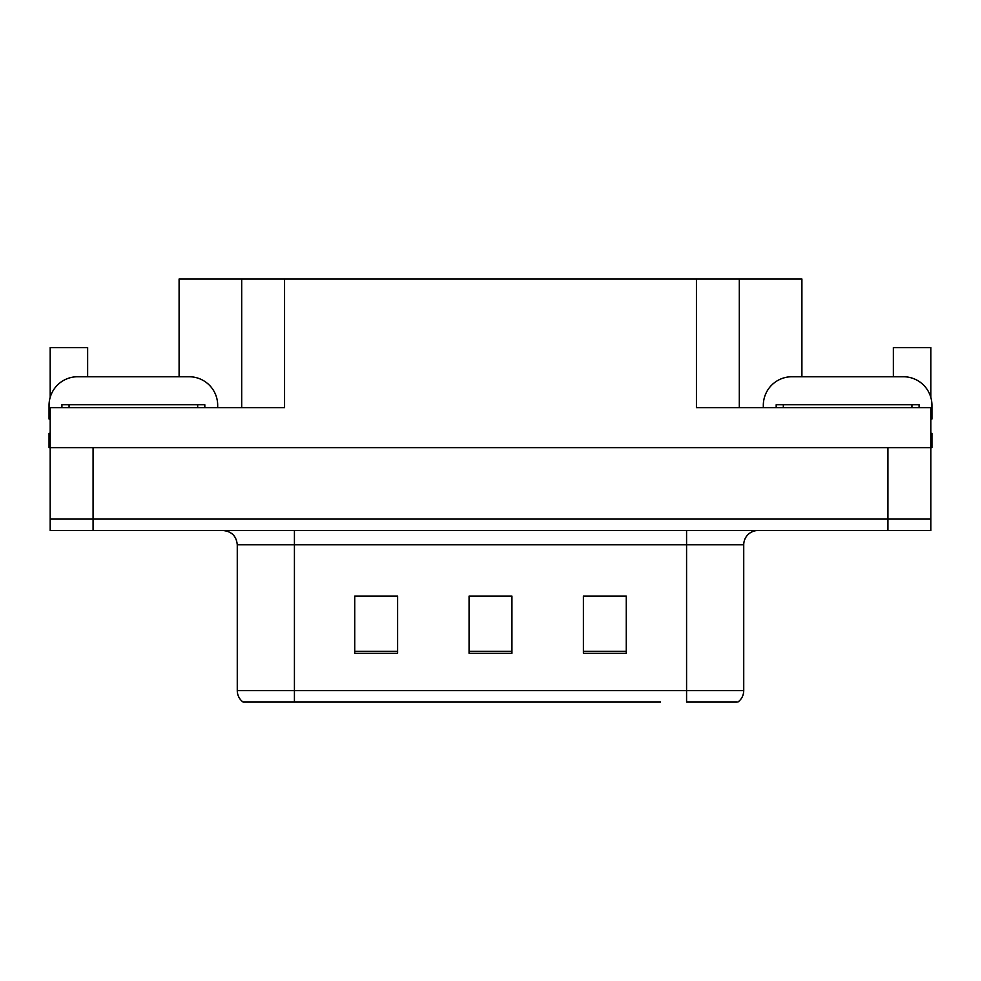 <?xml version="1.0" encoding="UTF-8"?>
<svg xmlns="http://www.w3.org/2000/svg" width="981" height="981" viewBox="0 0 981 981"><rect width="100%" height="100%" fill="white"/><g stroke="black" fill="none" stroke-linecap="round" stroke-linejoin="round"><path stroke-width="1.47" d="M179.094 376.741L179.094 278.996L696.436 278.996L696.436 407.618L930.81 407.618L930.81 447.63L50.19 447.63L50.19 519.084L93.072 519.084L50.19 519.084L50.19 530.513L93.072 530.513L93.072 519.084L887.928 519.084L93.072 519.084L93.072 447.63M50.19 433.332L49.05 433.332L49.05 447.63L50.19 447.63L50.19 407.618L284.564 407.618L284.564 278.996M87.64 376.741L87.64 347.593L50.19 347.593L50.19 397.317M93.072 530.513L930.81 530.513L930.81 519.084L887.928 519.084L930.81 519.084L930.81 447.63L931.95 447.63L931.95 433.332L930.81 433.332M893.36 376.741L893.36 347.593L930.81 347.593L930.81 397.317M241.694 278.996L241.694 407.618M696.436 278.996L739.306 278.996L739.306 407.618M739.306 278.996L801.906 278.996L801.906 376.741M737.234 702.004L686.577 702.004L686.577 690.575L743.733 690.575L743.733 544.811A14.286 14.286 0 0 1 758.031 530.513M660.569 702.004L242.981 702.004A14.286 14.286 0 0 1 237.267 690.575L237.267 544.811C236.421 536.129 231.651 531.359 222.969 530.513M626.27 653.272L626.27 596.105L583.388 596.105L583.388 653.272L626.27 653.272M397.612 653.272L397.612 596.105L354.73 596.105L354.73 653.272L397.612 653.272M511.935 653.272L511.935 596.105L469.065 596.105L469.065 653.272L511.935 653.272M686.577 702.004L732.304 702.004M237.267 690.575L294.423 690.575L294.423 702.004L275.391 702.004M361.02 596.399L382.455 596.399M598.545 596.399L619.98 596.399M479.783 596.399L501.217 596.399M50.19 419.071A28.584 28.584 0 0 0 49.05 419.046L49.05 405.325A28.584 28.584 0 0 1 77.634 376.741L189.1 376.741A28.584 28.584 0 0 1 217.684 405.325L217.684 407.618M763.316 407.618L763.316 405.325A28.584 28.584 0 0 1 791.9 376.741L903.366 376.741A28.584 28.584 0 0 1 931.95 405.325L931.95 419.046A28.584 28.584 0 0 0 930.81 419.071M61.913 407.618L61.913 404.748L204.821 404.748L204.821 407.618M776.179 407.618L776.179 404.748L919.087 404.748L919.087 407.618M887.928 447.63L887.928 530.513M686.577 530.513L686.577 544.811L237.267 544.811M743.733 544.811L686.577 544.811L686.577 690.575L294.423 690.575L294.423 530.513M511.935 651.286L469.065 651.286M397.612 651.286L354.73 651.286M626.27 651.286L583.388 651.286M197.672 404.748L197.672 407.618M69.062 404.748L69.062 407.618M911.938 404.748L911.938 407.618M783.328 404.748L783.328 407.618M738.019 702.004C741.722 699.097 743.623 695.284 743.733 690.575"/></g></svg>
